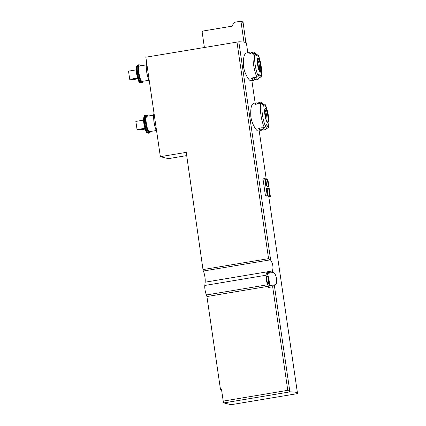 <?xml version="1.0" encoding="UTF-8"?>
<svg xmlns="http://www.w3.org/2000/svg" width="426" height="426" viewBox="0 0 426 426"><rect width="100%" height="100%" fill="white"/><g stroke="black" fill="none" stroke-linecap="round" stroke-linejoin="round"><path stroke-width="0.64" d="M268.811 196.727L297.476 393.203A52.041 4.777 171.7 0 0 290.175 391.845L223.858 402.921A1.736 0.378 -99.5 0 1 223.208 401.111L221.467 389.146L220.46 389.316L206.929 296.539A1.736 0.378 -99.5 0 0 206.488 294.962A5.9 1.289 -99.5 0 1 204.805 285.463L205.167 282.177A7.285 1.592 -99.5 0 0 203.367 271.027A1.736 0.378 -99.5 0 1 202.994 269.589L186.237 152.359L160.357 156.683L168.334 158.658L186.705 155.591M247.815 52.797L246.409 43.154A52.041 4.777 171.7 0 0 245.85 42.584A52.041 4.777 171.7 0 0 245.003 42.296A52.041 4.777 171.7 0 0 243.778 42.073A52.041 4.777 171.7 0 0 238.816 41.791L145.846 57.206L160.357 156.683M274.392 284.877L268.524 285.857A1.736 0.378 80.5 0 0 268.486 285.851A1.736 0.378 80.5 0 0 268.375 287.465L268.204 286.304A1.736 0.378 -99.5 0 0 267.762 284.728A5.9 1.289 -99.5 0 1 266.08 275.228L266.341 272.88L271.719 271.985L272.416 270.947C273.503 267.294 272.928 263.705 270.675 260.185L268.561 258.635L202.994 269.589M272.289 271.229L272.768 272.539C276.533 272.177 278.466 285.473 274.562 284.845L274.871 284.824M290.175 391.845L289.872 391.755L274.285 284.93L274.562 284.845L272.661 286.751L287.774 390.328L223.208 401.111M297.295 393.597L297.353 393.624A52.041 4.777 171.7 0 0 297.476 393.203M255.046 78.783L254.562 78.863A14.053 3.067 -99.5 0 1 253.513 80.333L250.887 80.775C249.455 81.228 244.615 74.284 243.507 66.429C243.044 58.58 243.96 54.123 246.26 53.058L248.885 52.616A14.053 3.067 -99.5 0 1 250.355 53.665M262.379 129.035L261.894 129.115A14.053 3.067 -99.5 0 1 260.845 130.585L258.22 131.022C256.787 131.48 251.947 124.536 250.834 116.676C250.371 108.832 251.292 104.375 253.592 103.31L256.212 102.868A14.053 3.067 -99.5 0 1 257.682 103.917M267.336 179.239L268.396 186.503L266.351 185.997L265.291 178.734L264.743 178.595L267.235 195.688L267.784 195.822L266.66 188.132L268.705 188.638L269.828 196.327L270.377 196.466L267.879 179.373L265.813 179.49L266.777 186.103M266.745 188.718A52.041 4.777 -8.3 0 1 267.187 188.894L268.311 196.583A52.041 4.777 -8.3 0 1 268.609 196.759L270.377 196.466M264.743 178.595L262.975 178.888L265.467 195.981A52.041 4.777 -8.3 0 1 266.266 196.077L267.784 195.822M266.282 128.386L267.523 128.178A1.39 1.23 -164 0 0 268.572 127.044A52.041 46.173 -164 0 0 268.529 124.786A10.554 2.306 -99.5 0 1 268.204 125.537A10.554 2.306 -99.5 0 1 266.106 124.184A52.041 41.397 -26.6 0 1 265.579 126.304A13.009 2.838 -99.5 0 1 262.341 104.098A1.39 1.23 -164 0 0 260.797 103.396L259.274 103.651A14.053 3.067 -99.5 0 1 260.323 102.181A14.053 3.067 -99.5 0 1 261.058 102.421L264.818 105.249A10.554 2.306 -99.5 0 1 265.904 106.777A52.041 41.397 -26.6 0 0 265.329 104.839A1.39 1.102 -26.6 0 0 265.281 104.721A1.39 1.102 -26.6 0 0 264.024 104.194L263.529 104.279M262.341 104.098A52.041 46.173 -164 0 1 263.476 106.175A10.554 2.306 -99.5 0 1 264.818 105.249M268.204 125.537L265.568 129.435A14.053 3.067 -99.5 0 1 264.951 129.898A14.053 3.067 -99.5 0 1 262.773 127.63L264.296 127.374A1.39 1.102 -26.6 0 0 265.579 126.304M260.845 130.585A14.053 3.067 -99.5 0 1 258.662 128.317L261.67 127.816A14.053 3.067 80.5 0 0 263.848 130.084L264.951 129.898M260.323 102.181L259.221 102.368A14.053 3.067 80.5 0 0 258.172 103.837L255.163 104.338A14.053 3.067 -99.5 0 1 256.212 102.868M258.949 78.134L260.195 77.926A1.39 1.23 -164 0 0 261.239 76.792A52.041 46.173 -164 0 0 261.202 74.534A10.554 2.306 -99.5 0 1 260.877 75.285A10.554 2.306 -99.5 0 1 258.774 73.932A52.041 41.397 -26.6 0 1 258.247 76.052A13.009 2.838 -99.5 0 1 255.009 53.846A1.39 1.23 -164 0 0 253.465 53.143L251.942 53.399A14.053 3.067 -99.5 0 1 252.991 51.929A14.053 3.067 -99.5 0 1 253.726 52.169L257.485 54.997A10.554 2.306 -99.5 0 1 258.571 56.525A52.041 41.397 -26.6 0 0 258.002 54.587A1.39 1.102 -26.6 0 0 257.948 54.469A1.39 1.102 -26.6 0 0 256.697 53.948L256.196 54.027M255.009 53.846A52.041 46.173 -164 0 1 256.148 55.923A10.554 2.306 -99.5 0 1 257.485 54.997M260.877 75.285L258.241 79.183A14.053 3.067 -99.5 0 1 257.618 79.646A14.053 3.067 -99.5 0 1 255.44 77.378L256.963 77.127A1.39 1.102 -26.6 0 0 258.247 76.052M253.513 80.333A14.053 3.067 -99.5 0 1 251.335 78.064L254.338 77.564A14.053 3.067 80.5 0 0 256.516 79.832L257.618 79.646M252.991 51.929L251.888 52.116A14.053 3.067 80.5 0 0 250.839 53.585L247.836 54.086A14.053 3.067 -99.5 0 1 248.885 52.616M272.47 272.454L271.719 271.985M289.872 391.755L287.774 390.328M231.105 404.684A1.736 0.378 -99.5 0 1 231.073 404.7A1.736 0.378 -99.5 0 1 231.036 404.7L223.858 402.921M266.687 279.472A3.988 0.873 80.5 0 0 268.263 283.631A3.988 0.873 80.5 0 0 268.465 279.552A3.988 0.873 80.5 0 0 266.948 275.76A3.988 0.873 80.5 0 0 266.687 279.472M268.79 285.803A6.246 1.363 80.5 0 0 268.966 279.44A6.246 1.363 80.5 0 0 266.729 273.551L272.768 272.539M266.341 272.88A1.736 0.378 80.5 0 0 266.729 273.551M220.46 389.316L221.525 389.577M245.85 42.584L243.097 22.386A0.692 0.676 -76.1 0 0 242.596 21.822L240.525 21.311A0.692 0.676 -76.1 0 0 240.259 21.3L234.582 22.248L231.739 26.226L203.021 31.018L202.169 32.211L204.389 47.43M243.778 42.073L246.042 42.557M243.965 42.041L241.025 21.87A0.692 0.676 -76.1 0 0 240.525 21.311M149.35 81.217A10.581 2.311 -99.5 0 1 146.725 71.712A10.581 2.311 -99.5 0 1 146.666 62.835M148.903 80.269L142.092 81.409A7.806 1.704 -99.5 0 1 139.126 73.986A7.806 1.704 -99.5 0 1 139.52 66.009L146.331 64.869M137.577 78.198L129.722 79.348L128.524 71.142L136.267 69.848M129.722 79.348L137.534 78.043M137.768 78.831L131.719 79.843L131.245 79.257M131.32 79.742L137.72 78.672M156.677 131.469A10.581 2.311 -99.5 0 1 154.052 121.964A10.581 2.311 -99.5 0 1 153.999 113.087M156.235 130.521L149.425 131.655A7.806 1.704 -99.5 0 1 146.459 124.238A7.806 1.704 -99.5 0 1 146.853 116.261L153.664 115.121M144.909 128.45L137.055 129.6L135.857 121.394L143.599 120.1M137.055 129.6L144.861 128.295M145.101 129.083L139.046 130.09L138.578 129.509M138.647 129.994L145.053 128.924M257.469 59.299A6.763 1.475 -99.5 0 1 259.365 65.758A6.763 1.475 -99.5 0 1 259.461 71.227M258.854 69.885L257.544 60.907A4.942 1.081 80.5 0 0 257.331 60.646M254.977 78.682L253.284 78.964A12.663 2.764 -99.5 0 1 251.92 77.969M264.802 109.551A6.763 1.475 -99.5 0 1 266.697 116.01A6.763 1.475 -99.5 0 1 266.793 121.479M266.186 120.137L264.876 111.159A4.942 1.081 80.5 0 0 264.663 110.898M262.31 128.934L260.616 129.216A12.663 2.764 -99.5 0 1 259.253 128.221M267.235 195.688L265.467 195.981M268.705 188.638L267.187 188.894M269.828 196.327L268.311 196.583M238.816 41.791L270.675 260.185M268.215 115.792A7.162 1.566 -99.5 0 1 266.639 121.293A7.162 1.566 -99.5 0 1 264.855 109.072A7.162 1.566 -99.5 0 1 268.215 115.792M265.329 104.839A13.009 2.838 -99.5 0 1 266.814 108.758L265.281 104.721M266.814 108.758A52.041 52.041 0 0 1 268.95 121.57A13.009 2.838 -99.5 0 1 268.572 127.044M264.296 127.374A14.053 3.067 -99.5 0 1 260.797 103.396M260.882 65.54A7.162 1.566 -99.5 0 1 260.952 71.446A7.162 1.566 -99.5 0 1 258.044 67.164A7.162 1.566 -99.5 0 1 257.938 58.117A7.162 1.566 -99.5 0 1 260.882 65.54M258.002 54.587A13.009 2.838 -99.5 0 1 259.482 58.511L257.948 54.469M259.482 58.511A52.041 52.041 0 0 1 261.623 71.318A13.009 2.838 -99.5 0 1 261.239 76.792M256.963 77.127A14.053 3.067 -99.5 0 1 253.465 53.143M268.375 287.465L272.661 286.751M268.204 286.304L206.929 296.539M272.416 270.947L205.167 282.177M266.08 275.228L204.805 285.463M236.957 41.988L268.561 258.635M270.297 259.849L203.367 271.027M231.073 404.7L297.337 393.635L231.036 404.7M267.762 284.728L206.488 294.962M241.025 21.87L243.097 22.386M147.715 76.653A7.806 1.704 -99.5 0 1 146.384 68.677M142.987 81.254A8.845 1.933 -99.5 0 1 138.903 74.023A8.845 1.933 -99.5 0 1 140.42 65.86M143.024 81.249L142.641 82.335L141.986 82.83A9.191 2.008 -99.5 0 1 138.493 74.092A9.191 2.008 -99.5 0 1 138.961 64.693L137.507 65.157A9.053 1.976 -99.5 0 0 137.289 74.294A9.053 1.976 -99.5 0 0 140.468 82.868L141.256 82.953A9.191 2.008 -99.5 0 1 137.758 74.215A9.191 2.008 -99.5 0 1 138.226 64.816M140.468 82.868L140.175 82.751A8.893 1.944 -99.5 0 1 137.055 74.332A8.893 1.944 -99.5 0 1 137.268 65.359L137.507 65.157M155.048 126.905A7.806 1.704 -99.5 0 1 153.717 118.929M150.319 131.506A8.845 1.933 -99.5 0 1 146.235 124.275A8.845 1.933 -99.5 0 1 147.747 116.112M150.357 131.501L149.973 132.587L149.318 133.082A9.191 2.008 -99.5 0 1 145.825 124.344A9.191 2.008 -99.5 0 1 146.288 114.945L144.84 115.409A9.053 1.976 -99.5 0 0 144.622 124.546A9.053 1.976 -99.5 0 0 147.795 133.12L148.583 133.205A9.191 2.008 -99.5 0 1 145.09 124.467A9.191 2.008 -99.5 0 1 145.554 115.068M147.795 133.12L147.508 133.003A8.893 1.944 -99.5 0 1 144.387 124.584A8.893 1.944 -99.5 0 1 144.6 115.606L144.84 115.409M260.462 65.572A6.763 1.475 -99.5 0 1 260.02 71.861L260.02 71.861C259.817 70.972 260.59 74.092 258.497 68.815L257.682 65.178C257.256 60.753 257.245 58.591 257.661 58.687L257.794 58.516A6.763 1.475 -99.5 0 1 260.462 65.572M267.794 115.824A6.763 1.475 -99.5 0 1 267.352 122.113L267.352 122.113C267.15 121.224 267.922 124.344 265.829 119.067C265.073 116.825 264.695 113.891 264.7 110.265L265.126 108.768A6.763 1.475 -99.5 0 1 267.794 115.824M251.872 80.61L255.147 103.049M259.205 130.862L266.287 179.41M268.95 121.57L268.529 127.337M261.623 71.318L261.197 77.085M268.486 285.851L274.477 284.856M140.452 65.854L139.749 64.96L138.961 64.693M141.986 82.83L141.256 82.953M140.175 82.751C139.563 81.803 138.956 84.156 136.741 74.497C136.182 71.525 136.128 68.863 136.581 66.515L137.268 65.359M147.785 116.101L147.082 115.212L146.288 114.945M149.318 133.082L148.583 133.205M147.508 133.003C146.895 132.055 146.283 134.408 144.073 124.749C143.514 121.772 143.461 119.115 143.913 116.767L144.6 115.606"/></g></svg>
